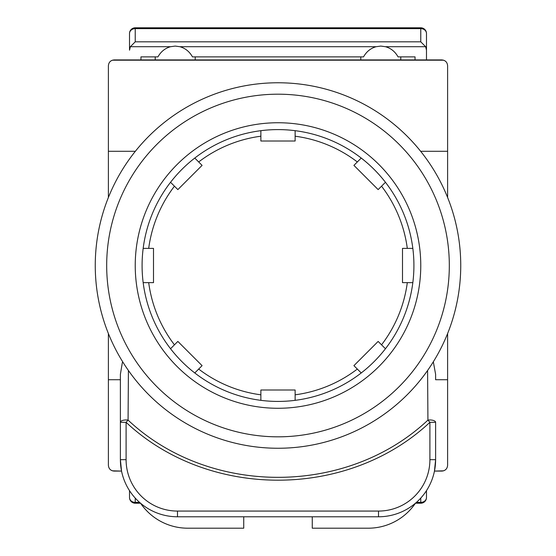 <?xml version="1.0" encoding="UTF-8"?>
<svg xmlns="http://www.w3.org/2000/svg" width="556" height="556" viewBox="0 0 556 556"><rect width="100%" height="100%" fill="white"/><g stroke="black" fill="none" stroke-linecap="round" stroke-linejoin="round"><path stroke-width="0.83" d="M135.351 151.295L108.392 151.295L108.392 65.636C108.754 62.196 110.658 60.291 114.105 59.923L441.895 59.923C445.342 60.291 447.246 62.196 447.608 65.636L447.608 151.295L420.649 151.295M433.319 361.789L435.612 374.306L435.612 379.72L447.608 379.72L447.608 465.386C447.246 468.826 445.342 470.73 441.895 471.092L434.458 471.092L435.612 459.673A57.108 57.108 0 0 1 378.511 516.781L177.489 516.781A57.108 57.108 0 0 1 120.388 459.673L120.388 374.306L122.362 362.505M447.608 151.295L447.608 197.484M447.608 333.537L447.608 379.72M108.392 151.295L108.392 197.484M108.392 333.537L108.392 465.386C108.754 468.826 110.658 470.73 114.105 471.092L121.542 471.092L120.388 459.673A57.108 57.108 0 0 0 177.489 516.781L177.489 511.068L378.511 511.068A51.395 51.395 0 0 0 429.906 459.673L429.906 422.31C347.493 499.483 208.507 499.476 126.094 422.31L126.094 459.673A51.395 51.395 0 0 0 177.489 511.068M120.388 379.72L108.392 379.72M435.612 374.306L435.612 379.72M128.415 370.477L128.075 420.107C209.348 496.404 346.652 496.418 427.925 420.107A5.713 2.349 180 0 1 435.612 422.31L435.612 459.673A57.108 57.108 0 0 1 378.511 516.781L378.511 511.068M120.388 422.31L126.094 422.31L128.075 420.107A5.713 2.349 180 0 0 120.388 422.31L120.388 374.306M435.612 422.31L429.906 422.31L427.925 420.107L427.585 370.574M243.736 516.781L243.736 528.2L187.768 528.2A57.108 57.108 0 0 1 140.571 503.236M415.429 503.236A57.108 57.108 0 0 1 368.232 528.2L312.263 528.2L312.263 516.781M443.612 470.828L434.458 471.092M121.542 471.092L112.388 470.828M416.409 502.388L420.767 502.388A5.713 4.879 180 0 0 426.48 497.509L426.48 490.656L426.48 497.509A5.713 5.713 0 0 1 420.767 503.222L415.45 503.222M140.55 503.222L135.233 503.222L135.233 502.388A5.713 4.879 180 0 1 129.52 497.509L129.52 490.656L129.52 497.509A5.713 5.713 0 0 0 135.233 503.222M278 82.768A182.743 182.743 0 0 1 460.743 265.511A182.743 182.743 0 0 1 278 448.254A182.743 182.743 0 0 1 95.257 265.511A182.743 182.743 0 0 1 278 82.768A182.743 182.743 0 0 0 95.257 265.511A182.743 182.743 0 0 0 278 448.254M278 122.744A142.767 142.767 0 0 0 135.233 265.511A142.767 142.767 0 0 0 278 408.278A142.767 142.767 0 0 0 420.767 265.511A142.767 142.767 0 0 0 278 122.744M402.495 265.511L402.495 282.643L412.83 282.643A135.914 135.914 0 0 0 412.83 248.379L402.495 248.379L402.495 265.511M260.868 389.999L260.868 400.341A135.914 135.914 0 0 0 295.132 400.341L295.132 389.999L260.868 389.999L260.868 400.341A135.914 135.914 0 0 1 194.774 372.965L202.085 365.653L177.857 341.426L170.546 348.737A135.914 135.914 0 0 1 143.17 282.643L153.505 282.643L153.505 248.379L143.17 248.379A135.914 135.914 0 0 1 170.546 182.285L177.857 189.596L202.085 165.368L194.774 158.057A135.914 135.914 0 0 0 170.546 182.285L177.857 189.596M353.915 365.653L361.226 372.965A135.914 135.914 0 0 0 385.454 348.737L378.143 341.426L353.915 365.653M295.132 141.016L295.132 130.681A135.914 135.914 0 0 0 260.868 130.681L260.868 141.016L295.132 141.016L295.132 130.681A135.914 135.914 0 0 1 361.226 158.057L353.915 165.368L378.143 189.596L385.454 182.285A135.914 135.914 0 0 0 361.226 158.057L357.32 161.963A130.431 130.431 0 0 0 295.132 136.206M378.143 189.596L385.454 182.285A135.914 135.914 0 0 1 412.83 248.379L407.305 248.379A130.431 130.431 0 0 0 381.548 186.19M381.548 344.824A130.431 130.431 0 0 0 407.305 282.643L412.83 282.643A135.914 135.914 0 0 1 385.454 348.737L378.143 341.426M295.132 394.816A130.431 130.431 0 0 0 357.32 369.052L361.226 372.965A135.914 135.914 0 0 1 295.132 400.341L295.132 389.999M177.857 341.426L170.546 348.737A135.914 135.914 0 0 0 194.774 372.965L198.68 369.052A130.431 130.431 0 0 0 260.868 394.816M174.452 186.19A130.431 130.431 0 0 0 148.695 248.379L143.17 248.379A135.914 135.914 0 0 0 143.17 282.643L148.695 282.643A130.431 130.431 0 0 0 174.452 344.824M260.868 136.206A130.431 130.431 0 0 0 198.68 161.963L194.774 158.057A135.914 135.914 0 0 1 260.868 130.681L260.868 141.016M140.946 59.923L140.946 56.872L157.953 56.872C160.886 51.625 165.083 48.24 170.553 46.704L175.209 46.092L179.866 46.704C185.329 48.24 189.526 51.625 192.459 56.872L363.541 56.872C366.473 51.625 370.671 48.24 376.134 46.704L380.79 46.092L385.447 46.704C390.917 48.24 395.114 51.625 398.047 56.872L415.054 56.872L415.054 59.923M420.767 27.8A5.713 5.713 0 0 1 426.48 33.513L426.48 59.923L426.48 33.513A5.713 4.879 180 0 0 420.767 28.634L420.767 27.8L135.233 27.8A5.713 5.713 0 0 0 129.52 33.513L129.52 50.186L130.354 46.704L135.233 41.825L135.233 28.634A5.713 4.879 180 0 0 129.52 33.513L129.52 50.186M195.198 59.923L195.198 56.872M360.802 56.872L360.802 59.923M400.779 59.923L400.779 56.872M385.447 46.704L425.646 46.704L420.767 41.825L135.233 41.825M155.221 56.872L155.221 59.923M425.646 46.704L426.48 50.186M112.388 60.187L443.612 60.187M126.094 459.673L120.388 459.673M429.906 459.673L435.612 459.673M420.767 503.222L420.767 498.086M135.233 498.086L135.233 502.388L139.591 502.388M278 436.828A171.317 171.317 0 0 0 449.317 265.511A171.317 171.317 0 0 0 278 94.193A171.317 171.317 0 0 0 106.682 265.511A171.317 171.317 0 0 0 278 436.828M295.132 130.681A135.914 135.914 0 0 1 361.226 158.057M385.454 182.285A135.914 135.914 0 0 1 412.83 248.379M412.83 282.643A135.914 135.914 0 0 1 385.454 348.737M361.226 372.965A135.914 135.914 0 0 1 295.132 400.341M194.774 158.057A135.914 135.914 0 0 1 260.868 130.681M420.767 41.825L420.767 28.634L135.233 28.634L135.233 27.8M130.354 46.704L170.553 46.704M179.866 46.704L376.134 46.704"/></g></svg>
